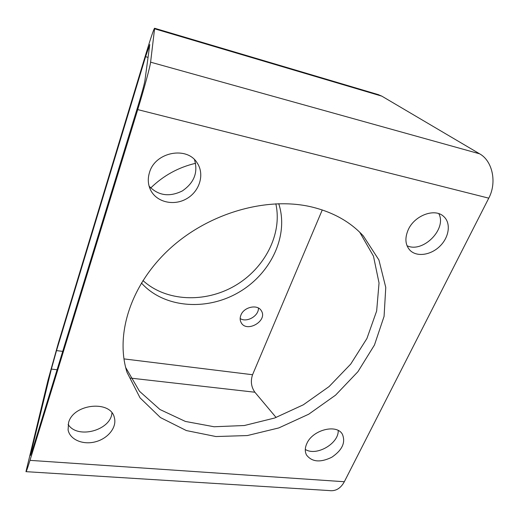 <?xml version="1.0" encoding="UTF-8"?>
<svg xmlns="http://www.w3.org/2000/svg" width="519" height="519" viewBox="0 0 519 519"><rect width="100%" height="100%" fill="white"/><g stroke="black" fill="none" stroke-linecap="round" stroke-linejoin="round"><path stroke-width="0.78" d="M154.571 28.779L150.601 62.17C150.238 66.172 143.938 89.43 137.723 109.606L29.979 460.359C27.462 468.495 26.125 472.264 25.956 471.661L48.04 380.07L58.251 343.448L146.073 53.379C150.893 37.563 153.728 29.181 154.565 28.247L154.571 28.779L381.828 96.151L378.04 94.555M258.43 308.046C258.884 315.954 246.772 322.922 240.161 318.556M142.939 280.519C166.054 301.675 204.888 303.174 234.659 285.924C264.476 268.764 282.596 234.38 275.829 203.792M381.828 96.151L479.627 153.819C492.531 160.877 497.144 182.519 488.762 198.167L344.331 481.729C340.613 488.515 335.566 491.461 329.189 490.565L26.106 471.667M408.239 229.742C414.506 215.411 434.825 207.827 443.641 216.423C451.147 222.917 449.279 236.982 440.073 246.032C430.984 255.199 416.802 257.281 409.978 250.281C405.222 244.962 404.638 238.117 408.239 229.742M306.852 443.505C312.639 429.771 336.941 423.653 342.43 434.351C345.771 442.564 342.196 450.207 331.719 457.284C320.333 462.779 311.932 462.02 306.515 455.007C304.783 451.64 304.893 447.806 306.852 443.505M68.592 422.518C73.607 403.516 110.995 399.987 114.388 417.763C117.041 427.221 108.101 438.49 95.58 441.766C83.092 445.198 69.942 439.723 68.086 429.92L68.592 422.518M149.491 172.496C155.123 151.918 187.19 145.826 197.233 163.037C204.823 174.332 199.64 191.277 186.795 198.634C174.066 206.205 156.777 202.384 150.685 190.22C147.96 184.699 147.565 178.789 149.491 172.496M310.537 206.692C265.832 196.552 207.983 213.354 169.194 249.295C130.353 285.249 115.075 335.047 127.064 372.428L140.065 397.885L160.423 417.548L186.347 430.556L215.936 436.544L247.342 435.558L278.82 427.922L308.727 414.207L335.566 395.154L357.909 371.714L374.465 345.005L384.073 316.382L385.766 287.429L378.915 259.967L363.365 235.983C350.156 221.607 332.549 211.843 310.537 206.692M322.267 209.936L252.558 374.731C250.418 381.128 251.19 386.96 254.874 392.228L276.108 417.49M31.296 451.64L51.368 369.093L56.519 350.604L145.58 56.688L149.783 44.569L144.885 80.828C144.146 84.831 142.024 92.642 138.515 104.254L32.567 449.649L30.53 455.397L31.296 451.64L31.931 451.686M240.874 315.221C243.807 306.846 257.768 303.9 261.368 310.823C268.005 320.898 246.454 333.295 241.088 322.494C239.927 320.294 239.856 317.868 240.874 315.221M195.605 163.303C178.4 167.358 163.433 175.584 150.705 187.982M141.408 282.985C163.887 308.072 206.322 311.199 238.461 292.508C270.717 274.019 289.219 235.704 278.729 203.695M438.815 213.666C447.196 229.067 422.745 253.434 407.013 245.727M338.206 430.485C338.952 443.557 316.22 456.629 305.302 449.409M111.948 412.923C110.774 430.504 77.247 439.476 68.112 424.373M194.489 159.683C198.239 172.373 194.177 182.798 182.312 190.953C169.376 197.278 158.308 195.682 149.109 186.178M125.656 367.458L139.481 391.268L159.943 409.504L185.387 421.434L214.088 426.754L244.358 425.522L274.596 418.035L303.31 404.814L329.111 386.551L350.708 364.111L366.914 338.511L376.651 310.998L379.039 282.991L373.472 256.152L359.764 232.278M150.601 62.17L479.627 153.819M137.723 109.606L488.762 198.167M29.979 460.359L344.331 481.729M51.368 369.093L57.077 369.742M130.567 378.098L254.874 392.228M56.519 350.604L62.715 351.369M123.95 358.901L252.558 374.731M145.58 56.688L148.051 57.382M154.565 28.247L378.838 94.789"/></g></svg>

